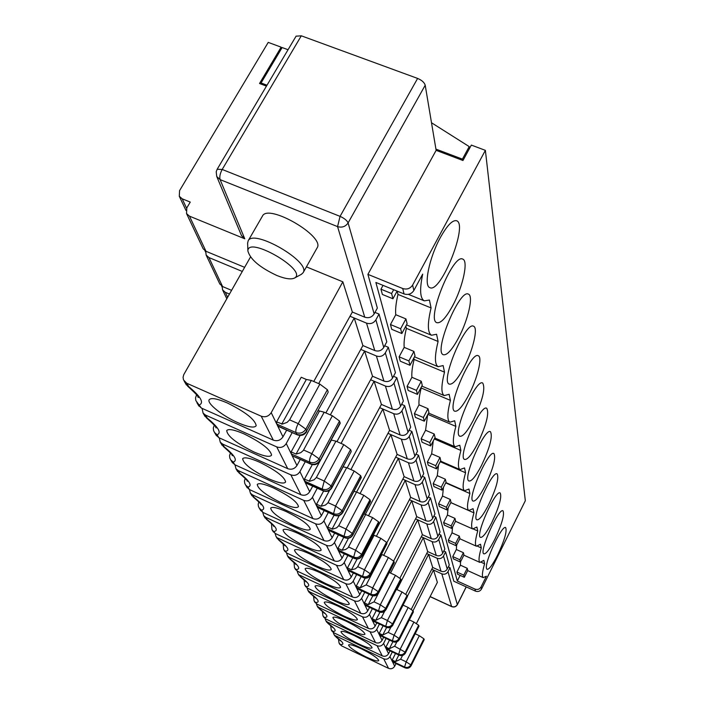 <?xml version="1.0" encoding="UTF-8"?>
<svg xmlns="http://www.w3.org/2000/svg" width="704" height="704" viewBox="0 0 704 704"><rect width="100%" height="100%" fill="white"/><g stroke="black" fill="none" stroke-linecap="round" stroke-linejoin="round"><path stroke-width="1.06" d="M415.562 518.866L426.809 523.908L431.244 538.683L422.382 534.688L417.71 519.825L390.544 573.065M387.983 433.347L401.368 439.173L407.273 458.832L397.126 454.388L390.914 434.623L360.052 493.601M403.093 605.132L408.162 607.49L394.09 635.184L399.045 638.475L413.063 610.826L408.162 607.49M413.063 610.826L413.38 611.926M409.402 499.726L421.115 504.944L425.858 520.749L416.715 516.648L411.717 500.755L383.698 555.342M423.896 638.792L419.32 635.712L406.173 661.83L410.802 664.875L423.896 638.792L424.186 639.54L411.11 665.579C409.605 667.964 407.528 668.686 404.897 667.744L405.17 667.858M422.356 476.318L424.75 477.374L429.554 494.516L427.196 499.092C425.48 501.741 423.113 502.559 420.094 501.556L410.643 497.35L405.275 480.304L415.008 484.607L420.094 501.556M424.75 477.374L422.321 482.064C420.552 484.783 418.114 485.628 415.008 484.607M334.47 635.29L336.406 637.164L333.978 634.454L333.168 632.386M339.504 643.808L341.51 645.823L339.055 643.042L338.422 638.836M237.195 470.818L239.721 473.132L238.207 470.571L235.998 468.785L234.969 464.807M245.265 478.403L244.455 480.929L244.746 483.34L245.634 485.082L247.958 487.115C252.507 485.857 249.762 481.202 239.721 473.132M421.133 438.768L429.792 442.517L430.663 445.94L422.048 442.2L421.133 438.768L425.568 430.258L427.627 414.885M425.568 430.258L434.218 433.998L435.072 437.457L430.663 445.94M413.794 358.125L414.119 359.436L444.514 372.17L443.133 365.561L438.117 366.705C434.553 364.382 434.544 355.969 438.09 341.475L436.586 334.259L431.499 335.245C427.486 332.746 427.346 323.638 431.077 307.93L429.422 300.036L424.318 300.854C420.042 298.452 419.496 289.538 422.69 274.111L413.846 290.506C411.462 294.034 408.188 295.17 404.034 293.92L375.883 282.454L457.31 581.02L474.98 589.09C477.585 589.978 479.6 589.274 481.052 586.978L486.385 576.224L483.19 577.632C481.791 576.418 482.258 571.815 484.607 563.825L483.886 560.366L479.908 562.408C478.394 561.123 478.852 556.292 481.281 547.914L480.506 544.236L476.414 546.216C474.778 544.852 475.218 539.774 477.734 530.966L476.907 527.041L472.701 528.95C470.923 527.507 471.337 522.148 473.95 512.873L473.07 508.675L468.741 510.514C466.796 508.966 467.183 503.307 469.902 493.522L468.961 489.025L464.499 490.767C462.378 489.122 462.73 483.12 465.555 472.762L464.543 467.931L459.967 469.586C457.635 467.826 457.943 461.446 460.891 450.446L459.8 445.245L455.101 446.785C452.522 444.902 452.778 438.108 455.858 426.386L427.874 414.401M443.626 522.535L451.158 525.906L451.818 528.475L444.321 525.122L443.626 522.535L447.445 515.046L448.14 507.883M447.445 515.046L454.978 518.399L455.611 521.004L451.818 528.475M450.815 502.63L473.95 512.873M322.326 611.16L322.951 615.824L325.626 618.869L375.531 642.602C378.286 643.588 380.459 642.831 382.07 640.35L383.627 637.314M317.794 607.094L319.836 609.048L318.938 607.526L370.058 631.752C372.874 632.755 375.1 631.972 376.737 629.411L379.43 624.105M351.34 630.353C359.498 634.11 364.047 635.369 364.98 634.119C363.933 631.277 357.738 627.018 346.412 621.324C338.51 617.698 334.004 616.422 332.895 617.496C333.661 620.268 339.812 624.554 351.34 630.353M338.131 606.162C330.044 602.474 325.424 601.198 324.262 602.342C325.037 605.299 331.408 609.787 343.394 615.815C351.754 619.643 356.426 620.893 357.403 619.555C356.33 616.528 349.906 612.066 338.131 606.162M247.958 487.115L249.392 489.535L312.937 518.61C316.457 519.816 319.273 518.848 321.385 515.715L324.13 510.611M238.207 470.571L303.723 500.377C307.358 501.6 310.253 500.579 312.426 497.314L317.266 488.198M386.443 649.15L399.036 655.072C401.746 656.049 403.885 655.301 405.442 652.846L405.108 652.098L418.651 625.249L418.95 626.27M423.377 417.498L424.318 421.194L428.912 412.412L427.997 408.672L423.377 417.498L414.383 413.635L419.012 404.835C418.669 400.778 419.399 395.164 421.212 388.001L450.419 400.382L449.143 394.302L444.224 395.586C441.038 393.422 441.135 385.616 444.514 372.17M424.318 421.194L415.378 417.349L414.383 413.635M441.241 487.194L441.998 490.142L433.981 486.605L433.18 483.639L441.241 487.194L445.342 479.213L437.29 475.675L438.53 465.001M433.18 483.639L437.29 475.675M429.792 442.517L434.218 433.998M463.804 367.699C472.868 350.689 478.394 327.738 473.59 326.251C465.617 320.804 440.106 381.489 449.24 384.111C452.637 384.894 457.494 379.421 463.804 367.699M313.5 595.962L314.107 600.864L316.897 604.058L368.377 628.434C371.219 629.446 373.472 628.672 375.135 626.111L376.807 622.864M316.897 604.058L314.697 601.867M399.96 578.072L422.382 534.688M308.607 591.571L310.71 593.569L309.751 591.941L362.525 616.845C365.438 617.874 367.743 617.065 369.442 614.416L372.337 608.731M309.751 591.941L307.956 590.462L307.067 587.954M251.513 495.026L253.959 497.288L252.569 494.93L250.439 493.205L249.418 489.553M258.887 501.882L258.174 504.214L258.456 506.528L259.31 508.218L261.554 510.162C266.033 509.168 263.498 504.874 253.959 497.288M261.554 510.162L262.865 512.398L260.286 509.854M407.097 595.426L402.019 591.95L387.438 620.497L392.568 623.938L407.097 595.426L407.44 596.605M293.982 562.329L294.518 567.75L297.581 571.287L352.537 597.062C355.582 598.127 357.993 597.3 359.779 594.572L361.733 590.841M288.253 557.146L290.479 559.249L289.37 557.374L345.805 583.73C348.929 584.822 351.402 583.95 353.232 581.126L356.62 574.552M405.451 653.03L418.959 626.05M326.392 621.641L328.39 623.55L327.545 622.125L377.098 645.709C379.834 646.686 381.99 645.929 383.574 643.438L386.082 638.475M407.414 596.253L428.578 554.365L437.114 558.246L441.012 571.234L432.687 567.433L428.578 554.365L426.703 553.511M327.545 622.125L325.855 620.726L325.019 618.526M352.792 557.735L347.468 567.908L348.031 570.442L363.07 577.43C366.282 578.538 368.817 577.658 370.691 574.781L386.936 543.796M357.104 559.02L351.49 569.765L347.468 567.908M491.753 522.711C499.154 506.898 501.97 496.998 500.21 493.011C495.81 488.866 475.042 535.454 480.445 537.372C482.706 537.821 486.473 532.937 491.753 522.711M464.332 577.298L457.494 574.182L456.922 572.044L460.381 565.171L467.236 568.286L467.764 570.434L464.332 577.298L463.786 575.168L467.236 568.286M481.386 562.373L484.607 563.825M460.381 565.171L460.592 561.695M341.062 443.423L374.114 381.234L385.422 386.056L392.348 409.121L381.41 404.413L374.114 381.234L370.63 379.755M325.626 618.869L323.497 616.739M407.466 596.543L392.955 624.791L407.449 596.341M379.386 611.926L379.078 611.899C382.052 612.99 384.384 612.19 386.082 609.506L401.078 580.228M386.61 627.466L382.756 635.008L379.245 633.345L379.245 634.542L379.632 635.351L392.779 641.582C395.586 642.576 397.786 641.81 399.406 639.276L413.389 611.679M390.887 627.167L388.212 632.403L382.756 635.008M264.713 517.343L267.08 519.552L265.795 517.378L326.436 545.362C329.789 546.515 332.464 545.574 334.444 542.546L338.466 534.855M265.795 517.378L263.745 515.706L262.742 512.345M370.726 575.054L370.216 573.716L386.505 542.3L380.811 538.314L364.443 569.782L370.216 573.716C368.342 576.602 365.798 577.491 362.586 576.374L363.211 577.614C366.397 578.767 368.905 577.922 370.726 575.054L386.971 543.726M354.79 558.483L354.35 558.457C357.65 559.654 360.254 558.774 362.146 555.817L361.601 554.347L378.576 521.831L379.034 523.459M338.888 551.32L354.191 558.254C357.518 559.398 360.158 558.483 362.111 555.5L379.042 523.046M428.296 496.962L430.514 497.948L434.984 513.929L432.714 518.364C431.059 520.934 428.771 521.726 425.858 520.749M430.514 497.948L428.173 502.489C426.466 505.12 424.116 505.938 421.115 504.944M401.614 404.342L404.668 405.654L401.922 410.846C399.925 413.855 397.188 414.806 393.721 413.697L400.101 434.949L389.576 430.373L356.594 492.043L363.801 495.282L345.981 529.038L344.018 536.272C347.477 537.46 350.231 536.501 352.273 533.403L369.996 499.699L370.498 501.477M379.667 407.642L393.721 413.697M438.979 534.195L440.906 535.066L438.724 539.343C437.131 541.825 434.94 542.59 432.133 541.64L436.286 555.474L427.698 551.575L423.324 537.662L432.133 541.64M421.318 536.756L423.324 537.662L396.95 589.6M378.347 593.481L374.035 601.85L368.218 604.683L364.47 602.923L364.487 604.243L364.936 605.167L378.972 611.75C381.955 612.806 384.322 611.987 386.056 609.286L385.642 608.37L400.708 578.961L395.446 575.326L380.31 604.78L378.55 610.834L379.078 611.899L364.936 605.167M440.774 460.645L439.982 457.442L435.723 465.687L436.542 468.855L440.774 460.645M343.103 466.805L346.685 467.676L327.774 503.052L325.354 505.102L321.05 506.264L316.545 504.214L317.31 507.338L334.162 515.011C337.762 516.226 340.63 515.231 342.751 512.019L342.153 510.673L360.694 475.693L361.24 477.646M346.685 467.676L354.209 471.02L335.57 506.062L342.153 510.673C340.023 513.885 337.154 514.888 333.546 513.665L334.382 515.275L317.31 507.338M283.14 543.664L283.65 549.366L286.854 553.098L284.442 550.704M276.927 537.988L279.224 540.144L276.047 536.51L275.07 533.403M343.79 537.293L337.973 548.337L338.589 551.047M381.445 554.382L381.92 554.523L366.177 584.901L360.158 587.858L356.277 586.045L356.796 588.43L371.307 595.214C374.405 596.297 376.851 595.443 378.646 592.662L394.258 562.672M381.92 554.523L388.388 557.489L372.671 587.919L370.858 594.229C373.956 595.32 376.411 594.466 378.215 591.677L393.87 561.29L388.388 557.489M371.774 595.408L371.43 595.373C374.51 596.499 376.93 595.672 378.682 592.909L378.215 591.677L372.671 587.919L366.177 584.901M433.25 440.95L431.649 453.807L427.381 462.035L428.234 465.221L436.542 468.855M271.48 523.574L271.946 529.575L275.317 533.526L334.259 560.859C337.524 561.986 340.12 561.097 342.056 558.175L344.353 553.846M275.317 533.526L272.826 531.054M365.288 514.386L397.126 454.388M450.419 400.382C447.198 412.905 447.014 420.174 449.865 422.198L454.678 420.772L455.858 426.386M393.501 376.288L396.845 377.705L403.374 401.025L400.602 406.243C398.596 409.27 395.842 410.23 392.348 409.121M443.81 551.056L445.606 551.866L449.284 565.004L447.234 569.07C445.738 571.419 443.67 572.141 441.012 571.234M494.762 539.414C501.882 524.181 504.645 514.668 503.034 510.884C498.942 506.898 478.746 552.015 483.815 553.837C485.962 554.25 489.614 549.446 494.762 539.414M486.508 568.418L486.992 569.316C489.034 569.686 492.571 564.96 497.596 555.13C504.46 540.426 507.162 531.274 505.683 527.666C502.348 524.031 484.414 562.074 486.508 568.418M338.73 525.73L336.653 527.815L332.675 529.1L327.694 527.173L328.381 530.086L344.59 537.513C348.049 538.692 350.794 537.742 352.827 534.644L352.273 533.403L345.981 529.038L338.73 525.73L356.567 492.034L353.971 491.366M409.077 430.206L411.884 431.42L417.446 451.299L414.902 456.174C413.054 458.999 410.511 459.888 407.273 458.832M411.884 431.42L409.253 436.436C407.334 439.34 404.712 440.255 401.368 439.173M421.089 387.499L421.212 388.001M360.694 475.693L354.209 471.02M341.51 645.823L388.538 668.36C391.125 669.293 393.175 668.589 394.671 666.239L396.035 663.564M416.46 623.427L437.378 582.34L433.514 570.046L441.795 573.83L451.598 606.496L430.135 596.57M335.614 635.818L383.706 658.803C386.364 659.754 388.45 659.023 389.981 656.603L392.322 651.948M413.037 610.764L433.514 570.046L431.754 569.246M395.525 653.47L392.198 660.035L392.674 661.962M468.732 395.032C477.33 378.77 482.689 357.227 478.342 355.793C471.09 350.53 446.327 408.663 454.722 411.198C457.917 411.928 462.581 406.542 468.732 395.032M383.09 625.83L379.245 633.345M445.606 551.866L443.502 556.028C441.962 558.43 439.833 559.17 437.114 558.246M298.786 574.957L300.951 577.007L298.065 573.734L297.141 571.058M289.37 557.374L287.461 555.799L286.51 552.922M415.976 454.133L418.554 455.259L423.72 473.695L421.274 478.412C419.496 481.149 417.041 482.002 413.917 480.973L404.131 476.643L398.367 458.322L408.443 462.748L413.917 480.973M418.554 455.259L416.029 460.108C414.19 462.915 411.664 463.795 408.443 462.748M389.224 572.458L395.446 575.326M473.29 420.314C482.495 400.796 485.637 388.37 482.715 383.064C476.089 377.995 452.056 433.787 459.8 436.225C462.801 436.911 467.298 431.605 473.29 420.314M262.865 512.398L324.025 540.584C327.413 541.746 330.114 540.822 332.13 537.794L334.646 533.104M249.392 489.535L246.717 486.904M318.938 607.526L317.196 606.082L316.334 603.742M451.009 502.269L450.322 499.479L446.371 507.223L447.075 509.969L451.009 502.269M457.31 581.02L460.134 575.379M369.996 499.699L363.801 495.282M481.448 465.573C489.834 447.726 492.844 436.454 490.486 431.754C484.915 427.073 462.264 478.738 468.917 480.973C471.583 481.562 475.754 476.423 481.448 465.573M389.497 640.094L385.933 647.117L386.285 649.009M392.902 641.714L389.338 648.736L385.933 647.117M363.906 514.008L365.675 514.492L348.102 547.747L345.638 549.49L342.144 550.264L337.973 548.337M348.462 538.243L342.144 550.264M347.169 467.896L381.41 404.413M396.845 377.705L393.976 383.082C391.882 386.206 389.039 387.2 385.422 386.056M354.156 635.518C346.43 631.954 342.038 630.678 340.982 631.69C341.748 634.295 347.688 638.396 358.785 643.993C366.749 647.68 371.184 648.938 372.082 647.768C371.052 645.093 365.077 641.01 354.156 635.518M373.032 534.961L374.106 535.26L357.5 567.028L355.353 568.832L351.49 569.765M456.922 572.044L463.786 575.168M452.769 556.574L459.844 559.777L460.425 562.038L453.376 558.844L452.769 556.574L456.333 549.507L456.676 544.975M456.333 549.507L463.408 552.693L463.971 554.981L460.425 562.038M477.69 546.304L481.281 547.914M204.591 415.677L207.293 418.123L205.489 415.061L203.095 413.142L202.083 408.373M214.315 425.128L213.303 428.058L213.602 430.663L214.57 432.564L217.105 434.773C221.76 432.881 218.486 427.328 207.293 418.123M304.533 481.096L322.142 489.042L323.066 490.82C326.77 492.149 329.692 491.163 331.839 487.863L331.135 485.918L350.574 449.566L343.772 444.62L324.227 481.034L322.142 489.042C325.899 490.301 328.9 489.262 331.135 485.918L324.227 481.034L316.36 477.506L314.107 479.776L309.804 481.246L304.41 479.213L305.254 482.583L322.819 490.512C326.568 491.77 329.56 490.732 331.786 487.388L351.164 451.713M404.184 347.362L399.124 356.814L400.294 361.205L409.992 365.279L415.008 355.846L413.926 351.428L404.184 347.362C403.735 342.663 404.474 336.327 406.402 328.354L438.09 341.475M230.454 452.91L229.548 455.638L229.847 458.137L230.771 459.958L233.2 462.07C237.802 460.522 234.81 455.453 224.224 446.846L222.578 444.048L220.273 442.2L219.252 437.853M233.2 462.07L234.758 464.71L300.881 494.736C304.55 495.977 307.481 494.965 309.69 491.709L312.717 486.147M222.578 444.048L290.831 474.839C294.624 476.106 297.651 475.042 299.922 471.645L305.272 461.666M331.188 440.044L335.931 441.162L316.36 477.506M335.931 441.162L343.772 444.62M399.124 356.814L408.874 360.914L413.926 351.428M408.874 360.914L409.992 365.279M221.619 444.462L224.224 446.846M234.758 464.71L231.977 461.991M268.506 478.667C278.485 483.023 284.196 484.123 285.63 481.95C284.46 476.81 275.748 470.219 259.486 462.158C250.043 458.049 244.438 456.887 242.669 458.665C243.197 463.672 251.803 470.342 268.506 478.667M350.574 449.566L351.173 451.123M339.513 421.027L332.367 415.774L311.819 453.675L319.088 458.858L339.513 421.027L340.164 423.403M242.299 271.445L208.938 257.558L222.578 286.554L231.581 290.338M318.146 410.634L324.183 412.201L303.336 450.463L300.705 452.716L296.041 454.08L291.139 451.889L291.298 453.913L309.681 462.132L310.71 464.094C314.565 465.476 317.618 464.446 319.862 461.023L340.173 422.726M278.194 426.378L276.769 424.081L276.575 421.898L282.462 424.054L287.144 422.347L289.617 419.848L298.206 423.632L305.862 429.158C303.398 432.793 300.106 433.937 295.997 432.59C295.46 430.602 296.19 427.61 298.206 423.632L319.854 384.12L327.386 389.717L305.862 429.158L306.654 430.936L328.099 392.366M196.636 394.742L195.518 397.883L195.835 400.602L201.353 408.047L273.319 440.141C277.314 441.461 280.535 440.361 282.973 436.832L286.686 430.144M313.746 381.48L352.352 312.039L342.839 281.811L271.216 412.676C268.699 416.372 265.373 417.551 261.228 416.196L186.736 383.24L188.716 386.61L185.988 384.226M276.575 421.898L301.233 377.256L306.337 379.465L281.706 424.169M350.011 316.254L366.529 323.127L374.766 350.557L362.894 345.567L354.226 318.006L318.692 383.618M281.547 48.523L281.134 47.168L268.233 42.39L179.582 190.617L179.282 196.249L182.186 198.81L190.256 202.092L186.824 207.874L186.534 213.567L189.455 216.146L244.772 238.797L241.463 235.514M374.158 313.914L377.344 308.07L367.902 274.358L436.137 150.348L425.207 85.228L348.102 222.93C347.028 220.475 344.344 218.284 340.058 216.366L417.622 78.426L301.303 35.807L222.191 169.47L340.058 216.366L337.559 226.609C341.977 227.894 345.497 226.67 348.102 222.93L374.158 313.914C371.853 317.31 368.711 318.402 364.751 317.187L337.559 226.609L220.114 179.626L244.772 238.797M435.926 149.107L462.414 159.13L469.225 146.608L431.499 122.751M288.05 49.729L282.128 47.538L261.07 82.966L267.01 85.21M374.986 312.4L379.025 314.072L386.795 341.81L383.759 347.433C381.559 350.689 378.558 351.736 374.766 350.557M379.025 314.072L375.874 319.88C373.578 323.25 370.462 324.333 366.529 323.127M352.352 312.039L364.751 317.187M186.534 213.567L203.174 248.785L205.99 251.293L244.631 267.335M217.105 434.773L218.803 437.65L215.917 434.834M431.649 453.807L439.982 457.442M434.298 438.944L460.891 450.446M286.563 511.729C277.508 507.725 272.219 506.51 270.679 508.086C271.339 512.318 279.171 518.179 294.175 525.677C303.662 529.883 309.03 531.054 310.288 529.17C309.118 524.832 301.206 519.015 286.563 511.729M386.769 542.978L410.643 497.35M376.376 536.29L405.275 480.304L402.785 479.195M361.161 576.655L356.277 586.045M415.166 633.767L419.32 635.712M396.862 641.828L394.627 646.228L389.338 648.736M409.332 619.907L413.917 622.054L400.321 648.93L398.684 654.324C401.403 655.301 403.542 654.553 405.108 652.098L394.627 646.228M410.978 665.834L410.802 664.875C409.288 667.269 407.211 667.982 404.571 667.04L404.897 667.744L392.533 661.83M327.774 528.836L344.018 536.272L344.766 537.742C348.198 538.982 350.9 538.067 352.871 535.005L370.506 501.01M456.262 545.794L448.994 542.52L448.342 540.109L455.646 543.391L456.262 545.794L459.923 538.534L459.325 536.105L452.03 532.831L452.531 527.076M374.106 535.26L380.811 538.314M386.505 542.3L386.945 543.426M393.87 561.29L394.275 562.338M299.922 575.265L354.464 600.873C357.474 601.929 359.858 601.093 361.618 598.356L364.751 592.258M473.651 529.144L477.734 530.966M395.666 457.134L398.367 458.322L368.509 515.768M304.075 579.726L304.647 584.874L307.569 588.227L360.73 613.29C363.669 614.328 366.001 613.527 367.717 610.887L369.53 607.411M307.569 588.227L305.307 585.974M393.677 560.965L416.715 516.648M378.576 521.831L372.636 517.634L355.582 550.211L361.601 554.347C359.638 557.339 356.998 558.263 353.663 557.11L354.35 558.457L338.756 551.258M441.998 490.142L446.072 482.196L445.342 479.213M440.906 535.066L444.822 549.058L442.702 553.238C441.162 555.658 439.014 556.406 436.286 555.474M400.708 578.961L401.086 579.929M451.158 525.906L454.978 518.399M448.342 566.87L450.023 567.635L447.99 571.683C446.494 574.024 444.435 574.737 441.795 573.83M450.023 567.635L453.834 581.24L475.473 591.131C478.06 592.02 480.075 591.316 481.518 589.028L525.325 500.72L485.382 150.357L471.346 145.086L462.959 160.503L436.137 150.348M477.523 443.766C486.297 425.119 489.368 413.301 486.754 408.311C480.682 403.436 457.354 457.081 464.526 459.422C467.35 460.055 471.68 454.837 477.523 443.766M485.118 485.901C493.143 468.794 496.091 458.022 493.962 453.578C488.822 449.082 466.822 498.934 473.018 501.054C475.534 501.6 479.565 496.549 485.118 485.901M488.541 504.909C496.241 488.47 499.127 478.157 497.191 473.95C492.439 469.63 471.073 517.792 476.846 519.816C479.23 520.309 483.129 515.337 488.541 504.909M367.902 274.358L402.732 288.526C406.921 289.775 410.212 288.622 412.614 285.085L485.382 150.357M458.462 338.043C468.054 320.214 473.73 295.662 468.398 294.131C459.589 288.517 433.33 352.018 443.309 354.71C446.934 355.529 451.986 349.976 458.462 338.043M452.646 305.765C462.827 287.03 468.662 260.647 462.704 259.09C452.945 253.326 425.929 319.95 436.867 322.678C440.748 323.532 446.002 317.891 452.646 305.765M440.352 237.556C447.058 225.57 452.417 219.947 456.43 220.695C468.758 223.634 440.792 293.867 429.854 287.646C423.456 286.044 429.255 257.594 440.352 237.556M469.471 148.526L469.225 146.608M462.581 160.362L462.414 159.13M261.501 84.251L261.07 82.966M405.838 326.102L406.402 328.354M390.456 324.535L400.629 328.75L401.852 333.529L391.741 329.322L390.456 324.535L395.762 314.714C395.243 309.628 395.982 302.87 397.971 294.422L397.153 291.122M380.961 289.186L382.369 294.439L392.946 298.769L391.6 293.533L380.961 289.186L383.038 285.366M448.342 540.109L452.03 532.831M447.075 509.969L439.322 506.519L438.583 503.765L442.543 496.038L443.485 487.247M407.07 386.408L416.425 390.386L417.454 394.39L408.153 390.438L407.07 386.408L411.902 377.291C411.514 372.935 412.254 366.978 414.119 359.436M433.822 516.208L435.882 517.132L440.07 532.074L437.87 536.378C436.278 538.868 434.06 539.634 431.244 538.683M404.668 405.654L410.687 427.143L408.038 432.194C406.102 435.116 403.462 436.031 400.101 434.949M384.666 345.761L388.326 347.292L395.437 372.671L392.542 378.092C390.438 381.234 387.57 382.228 383.935 381.084L372.539 376.235L364.61 351.014L376.394 355.986L383.935 381.084M266.464 86.126L259.53 83.503L281.134 47.168M296.067 36.194L301.303 35.807M417.622 78.426C421.828 80.212 424.362 82.482 425.207 85.228M250.51 256.969L183.726 374.713L183.066 377.326L183.48 379.896L186.736 383.24M289.617 419.848L311.291 380.424L319.854 384.12M306.416 266.869L342.839 281.811M303.142 272.677L317.126 247.852C325.38 236.518 268.277 203.201 262.478 216.031L248.16 240.803C253.651 228.483 311.106 261.879 303.142 272.677L301.356 274.34M401.852 333.529L407.114 323.734L405.926 318.903L400.629 328.75M328.143 392.286L306.654 430.936C304.19 434.562 300.916 435.697 296.815 434.359L295.997 432.59L276.769 424.081M393.677 289.705L391.6 293.533M392.946 298.769L397.1 291.095M402.53 655.468L400.646 659.199L395.507 661.61L392.198 660.035M398.825 655.046L395.507 661.61M418.651 625.249L413.917 622.054M330.607 625.416L331.25 629.86L333.01 631.391C336.996 631.453 335.456 628.839 328.39 623.55M384.622 611.292L381.366 617.646L375.734 620.356L372.108 618.649L372.117 619.907L372.53 620.77L386.109 627.167C389.004 628.197 391.283 627.405 392.955 624.791L392.568 623.938C390.896 626.551 388.608 627.343 385.713 626.314L386.206 627.299C389.083 628.355 391.345 627.59 392.982 624.985M252.569 494.93L315.55 523.794C319.035 524.982 321.816 524.005 323.893 520.863L328.293 512.512M278.036 538.129L336.494 565.277C339.724 566.394 342.294 565.497 344.194 562.566L347.882 555.474M298.496 533.588C289.652 529.646 284.504 528.414 283.061 529.892C283.765 533.799 291.254 539.326 305.527 546.471C314.776 550.607 319.994 551.795 321.182 550.044C320.021 546.031 312.462 540.549 298.496 533.588M419.012 404.835L427.997 408.672M417.454 394.39L422.25 385.299L421.256 381.242L416.425 390.386M365.2 578.142L360.158 587.858M399.414 639.478L399.045 638.475C397.426 641.01 395.217 641.784 392.41 640.781L392.867 641.696L379.632 635.351M435.882 517.132L433.629 521.541C431.983 524.093 429.704 524.885 426.809 523.908M438.583 503.765L446.371 507.223M442.543 496.038L450.322 499.479M339.266 515.513L332.024 529.162M372.794 595.822L368.218 604.683M319.414 411.189L296.041 454.08M395.762 314.714L405.926 318.903M397.971 294.422L431.077 307.93M201.353 408.047L198.352 405.126M222.578 286.554L219.683 283.712M218.803 437.65L287.725 468.679C291.553 469.955 294.624 468.908 296.938 465.52L300.282 459.43M205.489 415.061L276.734 446.899C280.685 448.21 283.862 447.093 286.246 443.546L292.186 432.573M325.855 412.931L362.894 345.567M292.574 455.981L310.42 463.734C314.336 465.036 317.469 463.945 319.801 460.469L319.088 458.858C316.738 462.343 313.606 463.434 309.681 462.132C309.197 460.302 309.91 457.486 311.819 453.675L303.609 450.014M291.298 453.913L292.081 455.532M300.115 435.45L291.139 451.889M253.924 451.959C264.158 456.394 270.046 457.442 271.586 455.101C270.442 449.486 261.263 442.42 244.059 433.902C234.414 429.748 228.642 428.622 226.741 430.505C227.154 435.996 236.218 443.142 253.924 451.959M311.291 380.424L306.337 379.465M328.108 391.591L327.386 389.717M208.938 257.558L206.14 255.068L205.726 251.178M227.11 402.873C245.388 411.91 255.077 419.514 256.194 425.7C254.522 428.208 248.442 427.214 237.952 422.717C222.473 416.002 206.184 402.97 209.282 399.599C211.35 397.593 217.29 398.684 227.11 402.873M324.183 412.201L332.367 415.774M229.469 294.061L225.28 292.292L222.596 289.881L222.13 286.343M360.782 349.404L364.61 351.014L330.352 414.894M388.326 347.292L385.326 352.88C383.134 356.118 380.16 357.157 376.394 355.986M336.961 441.619L372.539 376.235M312.303 464.614L304.41 479.213M331.346 440.114L309.1 481.325M459.844 559.777L463.408 552.693M455.646 543.391L459.325 536.105M445.72 482.891L469.902 493.522M440.229 461.718L465.555 472.762M427.381 462.035L435.723 465.687M411.902 377.291L421.256 381.242M333.01 631.391L333.819 632.764L382.237 655.882C384.903 656.841 387.015 656.11 388.564 653.699L390.025 650.857M333.819 632.764L331.751 630.687M411.303 609.242L432.687 567.433M405.812 594.15L427.698 551.575M297.581 571.287L295.24 568.964M286.854 553.098L343.737 579.63C346.887 580.73 349.386 579.867 351.243 577.051L353.364 573.038M373.366 535.049L404.131 476.643M350.935 469.568L382.853 409.015L389.576 430.373M376.262 610.57L372.108 618.649M334.91 600.266C343.482 604.173 348.269 605.414 349.29 603.988C348.198 600.75 341.519 596.068 329.27 589.934C320.998 586.177 316.254 584.91 315.04 586.133C315.797 589.283 322.423 594 334.91 600.266M368.966 594.22L364.47 602.923M325.811 583.616C334.602 587.594 339.53 588.826 340.595 587.294C339.478 583.836 332.534 578.908 319.757 572.528C311.3 568.709 306.434 567.442 305.14 568.744C305.897 572.123 312.787 577.078 325.811 583.616M316.052 565.726C325.054 569.791 330.123 570.997 331.25 569.36C330.114 565.638 322.872 560.454 309.531 553.793C300.881 549.912 295.874 548.662 294.51 550.053C295.249 553.678 302.421 558.906 316.052 565.726M334.083 515.143L327.694 527.173M281.873 503.149C291.606 507.434 297.141 508.57 298.478 506.546C297.308 501.838 289.01 495.651 273.601 488.004C264.352 483.947 258.905 482.75 257.259 484.431C257.866 489.025 266.068 495.264 281.873 503.149M323.602 491.04L316.545 504.214M365.781 656.797C373.56 660.414 377.89 661.681 378.752 660.581C377.749 658.064 371.976 654.148 361.434 648.842C353.874 645.33 349.589 644.054 348.568 645.014C349.334 647.469 355.071 651.394 365.781 656.797M379.914 612.216L375.734 620.356M396.405 589.354L402.019 591.95M365.675 514.492L372.636 517.634M329.551 490.371L321.05 506.264M334.382 515.275C337.938 516.56 340.745 515.61 342.804 512.433L361.249 477.118M276.83 275.484C285.217 278.854 291.113 279.699 294.527 278.045C308.616 270.67 247.315 235.101 247.896 251.046C250.237 259.371 259.882 267.52 276.83 275.484M247.623 243.25L248.16 240.803M422.321 482.064L427.196 499.092M340.754 644.538C344.67 644.679 343.226 642.215 336.406 637.164M324.764 617.408C328.821 617.364 327.184 614.583 319.836 609.048M370.058 631.752L375.531 642.602M303.723 500.377L312.937 518.61M312.426 497.314L321.385 515.715M399.335 655.204L398.684 654.324L385.915 648.252M381.366 617.646L387.438 620.497L385.713 626.314L372.117 619.907M345.805 583.73L352.537 597.062M353.232 581.126L359.779 594.572M428.173 502.489L432.714 518.364M364.487 604.243L378.55 610.834C381.542 611.89 383.909 611.072 385.642 608.37L380.31 604.78L374.035 601.85M328.02 502.647L335.57 506.062L333.546 513.665L316.65 505.982M296.525 569.501C300.802 569.07 298.786 565.655 290.479 559.249M338.026 549.894L353.663 557.11L355.582 550.211L348.594 546.999M356.919 588.597L371.43 595.373L370.858 594.229L356.312 587.444M388.212 632.403L394.09 635.184L392.41 640.781L379.245 634.542M363.598 577.641L348.181 570.627M409.253 436.436L414.902 456.174M389.981 656.603L394.671 666.239M443.502 556.028L447.234 569.07M416.029 460.108L421.274 478.412M383.706 658.803L388.538 668.36M376.737 629.411L382.07 640.35M386.478 627.326L372.636 620.902M393.976 383.082L400.602 406.243M347.512 569.378L362.586 576.374L364.443 569.782L357.72 566.667M214.57 425.454L214.069 425.568M290.831 474.839L300.881 494.736M299.922 471.645L309.69 491.709M282.973 436.832L271.216 412.676M273.319 440.141L261.228 416.196M375.874 319.88L383.759 347.433M196.328 395.287L196.918 395.111M285.727 551.179C290.066 550.59 287.901 546.911 279.224 540.144M438.724 539.343L442.702 553.238M447.99 571.683L457.362 604.683M451.73 606.654L451.598 606.496C454.071 607.35 455.998 606.681 457.38 604.481L466.171 586.881M413.846 290.506L412.614 285.085M481.052 586.978L481.518 589.028M404.034 293.92L402.732 288.526M182.186 198.81L186.613 208.243M474.98 589.09L475.473 591.131M188.716 386.61C200.596 396.502 204.186 402.591 199.496 404.888M205.99 251.293L189.455 216.146M392.181 661.118L404.571 667.04L406.173 661.83L400.646 659.199M315.55 523.794L324.025 540.584M323.893 520.863L332.13 537.794M274.102 531.458C278.511 530.675 276.179 526.706 267.08 519.552M315.973 602.501C320.109 602.342 318.349 599.368 310.71 593.569M276.734 446.899L287.725 468.679M286.246 443.546L296.938 465.52M385.326 352.88L392.542 378.092M225.28 292.292L227.638 297.29M433.629 521.541L437.87 536.378M401.922 410.846L408.038 432.194M377.098 645.709L382.237 655.882M383.574 643.438L388.564 653.699M362.525 616.845L368.377 628.434M369.442 614.416L375.135 626.111M306.583 586.564C310.79 586.282 308.906 583.097 300.951 577.007M354.464 600.873L360.73 613.29M361.618 598.356L367.717 610.887M336.494 565.277L343.737 579.63M344.194 562.566L351.243 577.051M326.436 545.362L334.259 560.859M334.444 542.546L342.056 558.175M393.114 641.722L392.867 641.696C395.657 642.726 397.848 641.978 399.432 639.452L413.406 611.864M220.114 179.626C219.358 176.889 220.044 173.501 222.191 169.47L217.166 169.259L216.207 171.75L216.744 176.502L220.114 179.626M306.724 431.578C304.366 435.134 301.18 436.207 297.158 434.782L277.64 425.867M335.843 636.865L340.701 640.957M238.718 472.63C245.854 478.922 248.688 481.765 247.218 481.158L246.831 479.442M455.101 446.785L434.782 438.011M472.701 528.95L455.479 521.277M418.977 626.217L405.469 653.004C403.938 655.45 401.817 656.181 399.115 655.178L386.364 649.114M237.697 471.662L235.99 468.776M253.026 496.813C259.714 502.638 262.363 505.243 260.973 504.636L260.55 503.043M259.345 508.262L260.806 510.726M339.055 643.042L339.909 644.494M483.19 577.632L467.685 570.592M322.978 615.868L323.928 617.47M334.866 635.958L333.969 634.454M283.677 549.41L284.926 551.522M289.714 558.853L296.014 564.494M277.385 538.771L276.047 536.501M319.202 608.722L324.553 613.334M309.038 592.284L307.956 590.454M265.188 518.144L263.745 515.698M299.226 575.696L298.065 573.734M288.702 557.902L287.452 555.79M245.67 485.135L247.245 487.81M326.797 622.327L325.846 620.717M479.908 562.408L463.874 555.174M206.131 417.534C214.333 424.952 217.615 428.393 215.978 427.838L215.644 426.994M438.117 366.705L414.489 356.814M222.13 445.333L220.273 442.191M223.15 446.301C230.78 453.121 233.825 456.236 232.276 455.646L231.942 454.863M230.806 460.011L232.531 462.924M340.208 423.324L319.862 461.023M205.119 416.574L203.086 413.134M214.606 432.617L216.489 435.802M401.113 580.166L386.082 609.506M459.967 469.586L440.537 461.111M344.766 537.742L328.574 530.323M278.406 539.73L285.094 545.811M252.006 495.845L250.43 493.196M392.603 661.927L404.967 667.832C407.59 668.809 409.649 668.105 411.136 665.72L424.204 639.69M370.542 501.398L352.871 535.005M476.414 546.216L459.809 538.762M271.973 529.619L273.328 531.898M394.293 562.602L378.682 592.909M430.091 596.649L451.686 606.628C454.124 607.499 456.025 606.839 457.389 604.63L466.233 586.907M222.033 286.933L221.61 286.026M205.577 252.023L204.978 250.756M185.953 210.399L179.282 196.249M187.502 386.012C196.39 394.196 199.936 397.998 198.141 397.426L197.806 396.475M186.481 385.053L184.228 381.242M327.782 623.242L332.878 627.581M266.218 519.112C272.492 524.515 274.982 526.926 273.671 526.328L273.337 525.686M310.042 593.226L315.674 598.136M449.865 422.198L428.569 413.081M431.499 335.245L406.481 324.905M196.882 402.635L198.95 406.138M226.794 298.769L222.596 289.881M323.066 490.82L305.51 482.9M351.208 451.634L331.839 487.863M468.741 510.514L450.842 502.586M464.499 490.767L445.878 482.583M444.224 395.586L421.828 386.1M331.276 629.895L332.165 631.4M318.208 607.798L317.196 606.082M314.134 600.908L315.146 602.615M304.674 584.918L305.756 586.749M294.554 567.794L295.715 569.756M300.23 576.638L306.187 581.9M379.078 523.38L362.146 555.817M361.284 477.558L342.804 512.433M424.318 300.854L408.355 294.351M310.71 464.094L292.389 455.902M294.527 278.045L301.638 274.182M247.896 251.046L247.614 242.871M217.166 169.259L296.146 36.062M216.744 176.502L241.595 235.822M219.877 284.126L206.14 255.068M297.158 434.782L278.001 426.29"/></g></svg>

